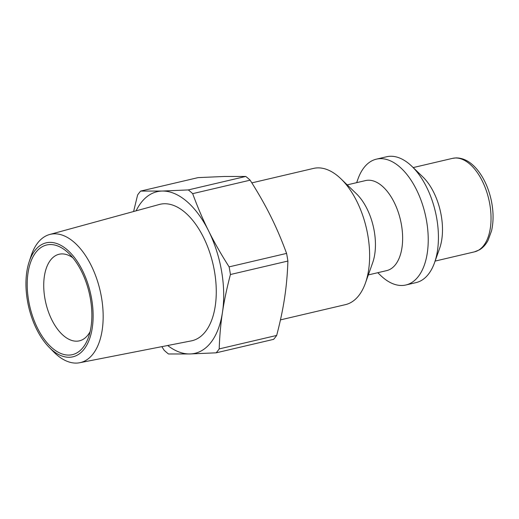 <?xml version="1.0" encoding="UTF-8"?>
<svg xmlns="http://www.w3.org/2000/svg" width="519" height="519" viewBox="0 0 519 519"><rect width="100%" height="100%" fill="white"/><g stroke="black" fill="none" stroke-linecap="round" stroke-linejoin="round"><path stroke-width="0.78" d="M49.091 347.256L53.606 351.837A65.868 35.623 -103.2 0 0 79.699 362.736A65.868 35.623 -103.2 0 0 100.965 294.584A65.868 35.623 -103.2 0 0 54.313 233.822A65.868 35.623 -103.2 0 0 49.636 234.504A65.868 35.623 -103.2 0 0 31.108 255.861L29.096 261.972A58.53 31.653 76.8 0 1 49.72 242.386A58.53 31.653 76.8 0 1 93.128 316.395A58.53 31.653 76.8 0 1 49.091 347.256A58.53 31.653 76.8 0 1 29.096 261.972M50.09 244.553A56.324 30.465 -103.2 0 0 34.857 322.318A56.324 30.465 -103.2 0 0 88.457 337.35A56.324 30.465 -103.2 0 0 68.761 253.356A56.324 30.465 -103.2 0 0 50.09 244.553M79.699 362.736L191.316 340.879A70.065 37.893 -103.2 0 0 213.932 268.388A70.065 37.893 -103.2 0 0 164.309 203.746A70.065 37.893 -103.2 0 0 159.333 204.473L49.636 234.504M90.118 331.628A44.465 24.049 76.8 0 1 79.401 340.84A44.465 24.049 76.8 0 1 45.834 303.038A44.465 24.049 76.8 0 1 59.095 254.252A44.465 24.049 76.8 0 1 61.787 253.914A44.465 24.049 76.8 0 1 72.796 257.742M250.132 180.177C258.157 192.763 265.014 204.784 270.697 216.241C276.413 227.692 281.707 240.076 286.579 253.402L229.119 266.87C221.094 254.291 214.243 242.269 208.554 230.812C202.838 219.362 197.544 206.977 192.672 193.652L250.132 180.177A93.673 50.661 -103.2 0 0 245.772 176.447L188.313 189.922L162.136 191.05A83.001 44.894 -103.2 0 0 136.108 210.831M287.889 261.051C287.481 273.837 286.391 286.053 284.62 297.692C282.881 309.324 280.228 321.903 276.672 335.436L219.206 348.904C219.621 336.117 220.705 323.901 222.476 312.263C224.214 300.631 226.868 288.051 230.423 274.519L287.889 261.051A93.673 50.661 -103.2 0 0 286.579 253.402M161.857 346.647L164.134 350.254A93.673 50.661 -103.2 0 0 168.493 353.984L189.986 353.952L216.157 352.823L273.623 339.348A93.673 50.661 -103.2 0 0 276.672 335.436M167.682 345.505A83.001 44.894 -103.2 0 0 189.986 353.952A83.001 44.894 -103.2 0 0 222.476 312.263A83.001 44.894 -103.2 0 0 208.554 230.812A83.001 44.894 -103.2 0 0 162.136 191.05L140.649 191.083A93.673 50.661 -103.2 0 0 137.6 195.001L133.597 211.518M216.157 352.823A93.673 50.661 -103.2 0 0 219.206 348.904M192.672 193.652A93.673 50.661 -103.2 0 0 188.313 189.922M230.423 274.519A93.673 50.661 -103.2 0 0 229.119 266.87M140.649 191.083L198.109 177.615L224.286 176.479L245.772 176.447M377.78 272.702L380.563 275.388A64.622 34.955 -103.2 0 0 405.897 284.989L416.089 282.602A64.622 34.955 -103.2 0 0 434.52 262.737L439.587 248.491A48.02 25.976 -103.2 0 0 422.797 176.875L411.924 166.365A64.622 34.955 -103.2 0 0 390.502 156.264A64.622 34.955 -103.2 0 0 386.59 156.764L376.392 159.158A64.622 34.955 -103.2 0 0 357.967 179.016L356.67 182.656M280.455 319.886L345.453 304.64A69.961 37.835 -103.2 0 0 365.402 283.14A69.961 37.835 -103.2 0 0 340.938 178.815A69.961 37.835 -103.2 0 0 317.751 167.877A69.961 37.835 -103.2 0 0 313.515 168.416L251.838 182.876M434.52 262.737A64.622 34.955 -103.2 0 0 411.924 166.365M405.897 284.989A64.622 34.955 -103.2 0 0 425.95 217.643A64.622 34.955 -103.2 0 0 380.304 158.658A64.622 34.955 -103.2 0 0 376.392 159.158M368.328 274.921L386.649 270.626A46.243 25.009 -103.2 0 0 400.999 222.43A46.243 25.009 -103.2 0 0 368.334 180.223A46.243 25.009 -103.2 0 0 365.538 180.58L347.217 184.874M365.402 283.14L372.648 262.789A46.243 25.009 -103.2 0 0 356.475 193.827L340.938 178.815M474.45 251.864L479.426 249.86C482.955 247.745 485.836 244.572 488.074 240.336L491.564 230.786C493.77 220.971 493.543 210.26 490.89 198.66C488.113 187.132 483.572 177.466 477.259 169.668C470.772 161.863 463.726 157.938 456.11 157.899L452.523 158.36A48.02 25.976 76.8 0 1 455.429 157.99A48.02 25.976 76.8 0 1 489.346 201.82A48.02 25.976 76.8 0 1 474.45 251.864L435.104 261.089M452.523 158.36L413.182 167.579"/></g></svg>
